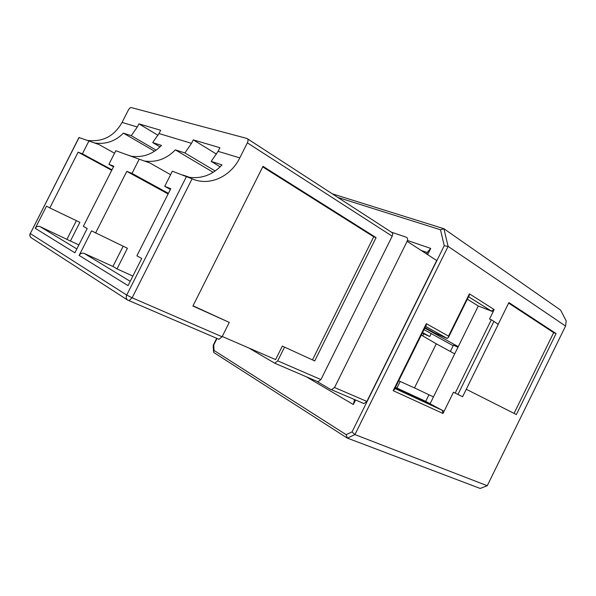 <?xml version="1.0" encoding="UTF-8"?>
<svg xmlns="http://www.w3.org/2000/svg" width="596" height="596" viewBox="0 0 596 596"><rect width="100%" height="100%" fill="white"/><g stroke="black" fill="none" stroke-linecap="round" stroke-linejoin="round"><path stroke-width="0.89" d="M514.057 413.378L553.669 332.65L508.641 303.111M493.95 321.386L491.335 319.769L455.21 393.077L457.966 394.433L493.95 321.386L498.211 324.41L466.266 389.285L516.367 414.54L556.083 333.581L508.902 302.582L498.167 324.373M467.353 299.17L478.297 306.016L430.066 403.79L444.08 411.277L442.97 413.468L393.189 390.685L426.334 323.665L448.527 336.137L469.41 293.843L468.858 296.115M469.41 293.843L494.181 309.548L491.268 311.023L493.123 311.753L489.525 319.046L491.335 319.769M494.181 309.548L493.101 311.738L478.297 306.016M553.669 332.65L556.083 333.581M457.966 394.433L462.615 396.698L466.266 389.285M455.21 393.077L453.474 392.205L444.08 411.277M444.05 411.27L442.321 410.339L442.97 413.468M393.189 390.685L394.701 388.905M426.334 323.665L425.82 325.975M448.527 336.137L448.497 337.358L447.052 338.409L434.119 332.672L425.015 327.606M430.066 403.79L395.29 387.705M337.828 197.418L440.496 229.788L444.243 245.731L352.057 431.891L354.933 434.588L347.356 438.112L480.182 488.452L487.26 485.718L565.559 326.049L566.2 320.886L560.612 310.121L443.908 228.737L448.11 246.401L565.559 326.049M444.243 245.731L448.11 246.401L354.933 434.588L487.26 485.718M354.501 399.529L353.346 404.542L355.603 400.005M426.632 254L427.704 251.832L430.722 248.428L407.448 240.471M440.496 229.788L443.908 228.737M347.356 438.112L346.149 434.655L214.031 350.448L213.539 352.057L214.106 352.713M213.182 345.3L213.748 344.965L214.031 350.448M123.156 246.237L112.949 266.457L117.025 268.893L127.432 248.271L91.553 230.875L79.126 255.416C80.415 253.382 82.099 252.711 84.192 253.404L130.204 281.319M112.949 266.457L84.192 253.404M132.848 276.075L117.025 268.893M168.102 193.953L126.792 171.357L95.561 233.081M79.126 255.416L128.036 285.626L141.729 258.463L136.909 255.811L170.747 188.709L164.719 186.325L172.356 171.194L192.091 178.815C209.33 186.533 230.667 176.714 239.793 157.888L247.355 142.839C248.368 140.514 248.234 139.062 246.975 138.466L131.291 107.571C130.286 107.533 129.272 108.412 128.259 110.223L122.083 122.411L137.326 127.008L131.247 135.672L123.402 133.146L154.558 151.228M168.407 193.35L132.014 173.414L126.792 171.357M170.374 189.454L164.719 186.325M182.927 175.023L189.595 177.34C201.947 178.867 212.757 174.717 222.017 164.891L211.185 161.404L218.069 151.339L219.894 147.711L193.268 139.866L191.517 143.338L184.894 152.941L175.343 149.864L213.167 172.311M170.59 174.695L149.924 162.984L139.203 159.192L132.014 173.414M222.241 336.472L275.59 359.597L282.325 346.09L314.733 360.945L376.076 237.618L263.007 166.336L192.903 306.016L229.281 322.414L222.099 336.762L219.023 339.303L218.24 339.087M312.557 359.723L373.714 236.791L376.076 237.618M373.714 236.791L262.724 166.895M193.015 305.8L229.281 322.414M78.955 137.52L88.916 140.984L82.397 153.828L78.128 152.144L49.811 207.93L46.525 206.119L35.261 228.313C36.423 226.48 37.988 225.891 39.962 226.562L70.425 241.03L79.886 222.353L49.811 207.93M282.325 346.09L314.733 360.945M114.551 153.217L99.025 144.567L88.916 140.984M111.966 169.83L82.397 153.828M113.501 166.791L108.934 164.302L115.81 150.728L139.203 159.192M125.793 154.342L131.247 156.226C142.869 157.791 152.948 154.185 161.486 145.409L152.703 142.578L158.998 133.541L160.652 130.263L138.913 123.864L137.326 127.008M35.261 228.313L74.902 252.808L87.21 228.492L83.336 226.361L113.791 166.224L108.934 164.302M76.377 220.669L67.072 239.026M421.32 335.079L436.279 343.817L414.496 387.914L398.709 380.792M160.033 146.884L152.703 142.578M123.402 133.146C115.341 141.274 105.753 144.552 94.645 142.98L99.025 144.567M156.122 150.155L131.247 135.672M220.162 166.813L211.185 161.404M175.343 149.864C166.634 158.879 156.376 162.611 144.575 161.047L149.924 162.984M215.171 170.977L184.894 152.941M334.55 387.497L407.12 241.313C407.955 239.279 407.671 237.908 406.271 237.208L391.401 232.172C392.742 232.857 393.002 234.198 392.183 236.187L320.931 379.57L317.966 381.775L317.161 381.537L330.668 389.479L331.54 389.732L334.55 387.497L366.898 401.436L436.682 260.534L407.12 241.313M216.534 154.141L193.268 139.866M158.052 135.299L138.913 123.864M87.254 140.388C102.572 142.288 114.179 136.298 122.083 122.411M248.964 348.057L274.704 363.202L277.721 360.856L284.478 347.304M363.061 403.306L363.94 403.559L366.898 401.436M78.895 244.926L70.425 241.03M111.72 170.307L78.128 152.144M457.981 347.207L453.429 345.166L450.33 351.446M436.279 343.817L454.711 353.83M433.471 396.891L414.496 387.914M428.956 394.761L425.693 401.361L430.103 403.715M425.693 401.361L395.461 387.363M458.25 346.663L424.777 328.083M396.929 388.048L400.184 381.462M422.72 335.898L423.749 333.812L429.746 336.517L431.199 333.574M422.326 333.037L423.749 333.812M422.557 332.575L429.746 336.517M424.024 329.61L453.161 345.71M468.56 296.726L491.268 311.023M442.321 410.339L394.91 388.473M425.589 326.437L447.082 338.357M353.242 399L354.426 399.685M427.332 252.577L421.104 250.402M306.262 376.754L353.346 404.542M427.637 254.656L430.722 248.428M352.057 431.891L346.149 434.655M217.019 338.446L213.748 344.965M186.563 176.341L126.717 295.057C125.868 297.017 126.099 298.648 127.425 299.952L129.004 300.66L132.141 297.799L222.099 336.762M31.707 238.057L31.059 237.64C29.867 236.508 29.621 235.144 30.307 233.558L126.717 295.057L132.141 297.799L192.091 178.815M78.992 137.452L30.307 233.558L79.126 137.445M76.854 248.949L39.962 226.562M218.069 151.339L239.793 157.888M158.998 133.541L191.517 143.338M277.721 360.856L320.931 379.57M392.183 236.187L247.355 142.839M247.631 138.89L391.401 232.172M468.568 296.704L491.365 311.06M394.209 389.888L426.311 324.976M425.618 326.385L447.328 338.498M448.497 337.358L469.357 295.109M427.339 252.57L421.089 250.395M332.277 193.819L443.2 228.499M346.991 437.904L213.882 352.571M213.51 351.461L213.197 345.33M213.301 345.054L216.683 338.305M30.21 233.49C29.48 235.1 29.763 236.485 31.059 237.64L127.425 299.952L219.023 339.303M274.704 363.21L317.966 381.775M363.94 403.559L331.54 389.732"/></g></svg>
